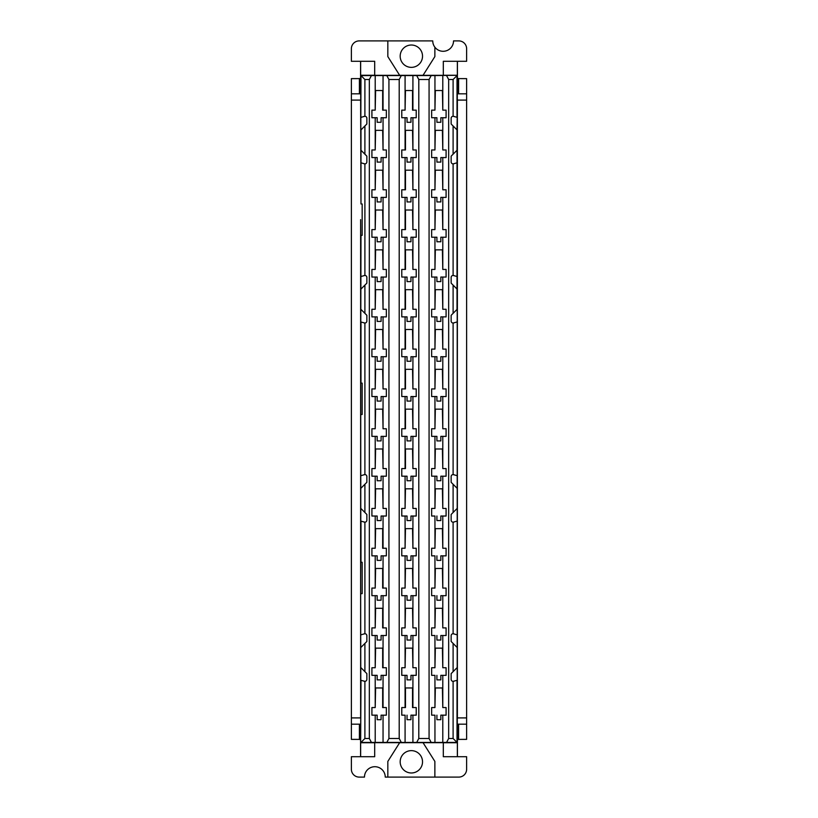 <?xml version="1.0" encoding="UTF-8"?>
<svg xmlns="http://www.w3.org/2000/svg" width="818" height="818" viewBox="0 0 818 818"><rect width="100%" height="100%" fill="white"/><g stroke="black" fill="none" stroke-linecap="round" stroke-linejoin="round"><path stroke-width="1.23" d="M359.409 739.38L351.372 739.37L351.372 78.63L359.409 78.62M360.585 93.825L360.585 78.538L359.409 78.538L359.409 93.825M458.591 93.825L458.591 78.538L457.415 78.538L457.415 61.289M458.591 739.38L466.628 739.37L466.628 78.63L458.591 78.62M457.415 756.711L457.415 739.462L458.591 739.462L458.591 724.175M359.409 724.175L359.409 739.462L360.585 739.462L360.585 756.711M351.372 93.825L360.707 93.825L360.707 100.093L351.372 100.093M363.713 681.026L364.9 681.353A2.035 2.035 0 0 1 363.713 681.026L360.789 680.269L360.626 577.958L360.626 717.907M360.983 680.269L360.646 742.734L374.695 742.734M360.646 756.711L360.646 742.734M360.585 739.462L360.585 724.175M351.372 717.907L360.707 717.907L360.707 724.175L351.372 724.175M363.713 116.585L364.9 116.258A2.035 2.035 0 0 1 366.863 118.293L366.863 124.009L360.789 130.082L360.983 75.593L371.433 75.583L369.327 79.51L364.9 79.51L364.9 116.258A2.035 2.035 0 0 0 363.713 116.585L360.983 117.342M360.983 129.888L360.983 203.979L362.159 203.979L362.159 235.339L360.707 235.339L360.626 219.653L360.626 577.958L360.707 562.273L362.159 562.273L362.159 593.643L360.983 593.643M360.626 100.093L360.983 203.979M360.585 61.289L360.585 78.538M374.695 75.266L360.646 75.266L360.646 61.289M360.646 75.266L364.9 79.51M363.713 521.874L364.9 522.201A2.035 2.035 0 0 1 363.713 521.874L360.789 521.117L360.707 383.131L362.159 383.131L362.159 414.491L360.983 414.491M360.983 521.117L360.983 562.273M363.713 322.732L364.9 323.059A2.035 2.035 0 0 1 363.713 322.732L360.789 321.975L360.983 235.339M360.983 321.975L360.983 383.131M360.983 162.813L363.713 163.569A2.035 2.035 0 0 0 364.9 163.897L364.9 275.421A2.035 2.035 0 0 0 363.713 275.748L360.983 276.504M405.084 742.437L405.084 715.167L401.771 715.177L401.771 707.56L405.472 707.56L405.472 687.958L412.528 687.958L412.528 707.56L416.229 707.56L416.209 715.157L410.963 715.157L412.916 715.167L412.916 742.437L371.433 742.417L369.327 738.49L364.9 738.49L364.9 681.353A2.035 2.035 0 0 0 366.863 679.318L366.863 673.613L364.9 671.65L364.9 643.429L366.863 641.465L366.863 635.75A2.035 2.035 0 0 0 363.713 634.042L360.983 634.799M457.017 634.799L454.287 634.042A2.035 2.035 0 0 0 451.137 635.75L451.137 641.465L453.1 643.429L453.1 671.65L451.137 673.613L451.137 679.318A2.035 2.035 0 0 0 454.287 681.026L457.211 680.269L457.211 309.235L453.1 313.345L453.1 285.124L451.137 283.161L451.137 277.455A2.035 2.035 0 0 1 453.1 275.421L453.1 163.897A2.035 2.035 0 0 0 454.287 163.569L457.017 162.813L457.017 309.429M457.017 129.888L457.211 117.342L454.287 116.585A2.035 2.035 0 0 0 451.137 118.293L451.137 124.009L457.017 129.888L457.017 162.813M457.017 475.647L454.287 474.89A2.035 2.035 0 0 0 451.137 476.597L451.137 482.303L453.1 484.266L453.1 512.487L451.137 514.45L451.137 520.166A2.035 2.035 0 0 0 454.287 521.874L457.017 521.117M453.1 313.345L451.137 315.308L451.137 321.024A2.035 2.035 0 0 0 454.287 322.732L457.017 321.975M454.287 275.748A2.035 2.035 0 0 0 453.1 275.421L457.017 276.504M363.713 634.042L364.9 633.715L364.9 522.201A2.035 2.035 0 0 0 366.863 520.166L366.863 514.45L364.9 512.487L364.9 484.266L366.863 482.303L366.863 476.597A2.035 2.035 0 0 0 363.713 474.89L360.983 475.647M369.327 738.49L369.327 79.51M363.713 275.748L364.9 275.421A2.035 2.035 0 0 1 366.863 277.455L366.863 283.161L364.9 285.124L364.9 313.345L366.863 315.308L366.863 321.024A2.035 2.035 0 0 1 364.9 323.059L364.9 474.563L363.713 474.89M363.713 163.569L364.9 163.897A2.035 2.035 0 0 0 366.863 161.862L366.863 156.156L360.983 150.267M364.9 125.962L364.9 154.193M364.9 313.345L360.983 309.429M364.9 285.124L360.983 289.04M364.9 512.487L360.983 508.571M364.9 484.266L360.983 488.182M364.9 671.65L360.983 667.733M364.9 643.429L360.983 647.345M364.9 738.49L360.983 742.407L371.433 742.417M412.916 742.437L434.951 742.437L434.951 715.167L431.648 715.177L431.648 707.56L434.951 707.56L434.951 675.341L431.648 675.341L431.648 667.733L434.951 667.733L434.951 635.514L431.648 635.514L431.648 627.897L434.951 627.897L434.951 595.678L431.648 595.688L431.648 588.07L434.951 588.07L434.951 555.851L431.648 555.862L431.648 548.244L434.951 548.244L434.951 516.025L431.648 516.035L431.648 508.418L434.951 508.418L434.951 476.199L436.914 476.199L431.659 476.188L431.648 468.581L434.951 468.581L434.951 436.362L436.914 436.362L431.659 436.362L431.648 428.755L434.951 428.755L434.951 396.536L436.914 396.536L431.659 396.536L431.648 388.928L434.951 388.928L434.951 356.709L436.914 356.709L431.659 356.709L431.648 349.102L434.951 349.102L434.951 316.883L436.914 316.883L431.659 316.873L431.648 309.276L434.951 309.276L434.951 277.057L436.914 277.046L431.659 277.046L431.648 269.439L434.951 269.439L434.951 237.22L436.914 237.22L431.659 237.22L431.648 229.613L434.951 229.613L434.951 197.394L436.914 197.394L431.659 197.394L431.648 189.786L434.951 189.786L434.951 157.567L436.914 157.567L431.659 157.567L431.648 149.96L434.951 149.96L434.951 117.741L436.914 117.741L431.659 117.731L431.648 110.133L434.951 110.133L434.951 75.563L457.354 75.266L443.305 75.266M434.869 56.585L423.039 75.328L443.305 75.328L443.305 61.289L466.628 61.289L466.628 48.743A7.843 7.843 0 0 0 458.786 40.9L453.53 40.9A10.389 10.389 0 0 1 434.869 47.188L434.869 56.585L423.039 75.328L399.665 75.328L387.834 56.585L387.834 40.9L359.214 40.9A7.843 7.843 0 0 0 351.372 48.743L351.372 61.289L374.695 61.289L374.695 75.328L399.665 75.328L387.834 56.585M375.206 742.437L375.206 715.167L371.904 715.177L371.904 707.56L375.206 707.56L375.206 675.341L371.904 675.341L371.904 667.733L375.206 667.733L375.206 635.514L371.904 635.514L371.904 627.897L375.206 627.897L375.206 595.678L371.904 595.688L371.904 588.07L375.206 588.07L375.206 555.851L371.904 555.862L371.904 548.244L375.206 548.244L375.206 516.025L371.904 516.035L371.904 508.418L375.206 508.418L375.206 476.199L371.904 476.199L371.904 468.581L375.206 468.581L375.206 436.362L371.904 436.372L371.904 428.755L375.206 428.755L375.206 396.536L371.904 396.546L371.904 388.928L375.206 388.928L375.206 356.709L371.904 356.72L371.904 349.102L375.206 349.102L375.206 316.883L371.904 316.893L371.904 309.276L375.206 309.276L375.206 277.057L371.904 277.057L371.904 269.439L375.206 269.439L375.206 237.22L371.904 237.23L371.904 229.613L375.206 229.613L375.206 197.394L371.904 197.404L371.904 189.786L375.206 189.786L375.206 157.567L371.904 157.577L371.904 149.96L375.206 149.96L375.206 117.741L371.904 117.751L371.904 110.133L375.206 110.133L375.206 75.563L371.433 75.583M375.206 75.563L434.951 75.563M446.567 75.583L448.673 79.51L453.1 79.51L457.017 75.593L457.017 117.342M434.951 707.56L435.34 687.958L442.395 687.958L442.794 707.56L442.794 675.341L446.096 675.341L446.096 667.733L442.794 667.733L442.794 635.514L446.096 635.514L446.096 627.897L442.794 627.897L442.794 595.678L446.096 595.688L446.096 588.07L442.794 588.07L442.794 555.851L446.096 555.862L446.096 548.244L442.794 548.244L442.794 516.025L446.096 516.035L446.096 508.418L442.794 508.418L442.794 476.199L446.096 476.199L446.096 468.581L442.794 468.581L442.794 436.362L446.096 436.372L446.096 428.755L442.794 428.755L442.794 396.536L446.096 396.546L446.096 388.928L442.794 388.928L442.794 356.709L446.096 356.72L446.096 349.102L442.794 349.102L442.794 316.883L446.096 316.893L446.096 309.276L442.794 309.276L442.794 277.057L446.096 277.057L446.096 269.439L442.794 269.439L442.794 237.22L446.096 237.23L446.096 229.613L442.794 229.613L442.794 197.394L446.096 197.404L446.096 189.786L442.794 189.786L442.794 157.567L446.096 157.577L446.096 149.96L442.794 149.96L442.794 117.741L446.096 117.751L446.096 110.133L442.794 110.133L442.794 75.563M443.305 742.734L457.354 742.734L453.1 738.49L448.673 738.49L448.673 79.51M448.673 738.49L446.567 742.417L442.794 742.437L442.794 715.167L446.096 715.177L446.096 707.56L442.794 707.56M440.83 679.881L436.914 679.881L440.83 679.881L440.83 675.341L442.794 675.341M434.951 675.341L431.659 675.331L431.659 667.733M436.914 679.881L436.914 675.341M446.096 675.341L440.83 675.341M405.084 715.167L401.791 715.157L401.791 707.56M407.037 719.707L410.963 719.707L407.037 719.707L407.037 715.167M407.037 162.107L410.963 162.107L407.037 162.107L407.037 157.567L401.791 157.567L401.771 149.96L405.472 149.96L405.472 130.359L412.528 130.359L412.916 149.96L412.916 117.741L416.229 117.751L416.209 110.133L416.229 117.751L410.963 117.731L410.963 122.281L407.037 122.281L410.963 122.281M407.037 117.731L401.791 117.731L401.771 110.133L401.791 117.731L407.037 117.731L407.037 122.281M440.83 122.281L436.914 122.281L440.83 122.281L440.841 117.731L446.086 117.731L446.086 110.133M431.659 110.133L431.659 117.731L434.951 117.741M440.83 719.707L436.914 719.707L440.83 719.707L440.841 715.157L446.086 715.157L446.086 707.56M434.951 715.167L431.659 715.157L431.659 707.56M386.341 715.157L386.341 707.56L386.352 715.177L381.086 715.167L386.352 715.177M377.17 719.707L381.086 719.707L377.17 719.707L377.159 715.157L371.914 715.157L371.914 707.56M375.206 149.96L375.605 130.359L382.66 130.359L383.049 149.96L383.049 117.741L386.352 117.751L386.341 110.133L386.352 117.751L381.096 117.731L381.086 122.281L377.17 122.281L381.086 122.281M377.17 122.281L377.17 117.741L371.914 117.731L371.914 110.133M377.17 679.881L381.086 679.881L377.17 679.881L377.159 675.331L371.914 675.331L371.914 667.733M381.086 675.341L386.341 675.331L386.341 667.733L386.352 675.341L381.086 675.341L381.086 679.881M410.963 679.881L407.037 679.881L410.963 679.881L410.963 675.331L416.209 675.331L416.209 667.733L416.229 675.341L412.916 675.341L412.916 707.56M407.037 679.881L407.037 675.331L401.791 675.331L401.791 667.733L405.084 667.733L405.084 635.514L401.771 635.514L401.771 627.897L401.791 635.504L407.037 635.504L407.037 640.054L410.963 640.054L407.037 640.054M446.086 675.331L446.086 667.733M377.17 640.054L381.086 640.054L377.17 640.054L377.17 635.504L371.914 635.504L371.914 627.897M381.086 635.504L386.341 635.504L386.341 627.897L386.352 635.514L381.086 635.504L381.086 640.054M410.963 640.054L410.963 635.504L416.209 635.504L416.209 627.897L416.229 635.514L412.916 635.514L412.916 667.733L416.229 667.733M440.83 640.054L436.914 640.054L440.83 640.054L440.83 635.504L446.086 635.504L446.086 627.897M434.951 635.514L431.659 635.504L431.659 627.897M377.17 600.228L381.086 600.228L377.17 600.228L377.17 595.678L371.914 595.678L371.914 588.07M381.086 595.678L386.341 595.678L386.341 588.07L386.352 595.688L381.086 595.678L381.086 600.228M410.963 600.228L407.037 600.228L410.963 600.228L410.963 595.678L416.209 595.678L416.209 588.07L416.229 595.688L412.916 595.678L412.916 627.897L416.229 627.897M407.037 600.228L407.037 595.678L401.791 595.678L401.791 588.07L405.084 588.07L405.084 555.851L401.771 555.862L401.771 548.244L401.791 555.851L407.037 555.851L407.037 560.391L410.963 560.391L407.037 560.391M440.83 600.228L436.914 600.228L440.83 600.228L440.83 595.678L446.086 595.678L446.086 588.07M434.951 595.678L431.659 595.678L431.659 588.07M377.17 560.391L381.086 560.391L377.17 560.391L377.17 555.851L371.914 555.851L371.914 548.244M381.086 555.851L386.341 555.851L386.341 548.244L386.352 555.862L381.086 555.851L381.086 560.391M410.963 560.391L410.963 555.851L416.209 555.851L416.209 548.244L416.229 555.862L412.916 555.851L412.916 588.07L416.229 588.07M440.83 560.391L436.914 560.391L440.83 560.391L440.83 555.851L446.086 555.851L446.086 548.244M434.951 555.851L431.659 555.851L431.659 548.244M377.17 520.565L381.086 520.565L377.17 520.565L377.17 516.025L371.914 516.015L371.914 508.418M381.086 516.025L386.341 516.015L386.341 508.418L386.352 516.035L381.086 516.025L381.086 520.565M410.963 520.565L407.037 520.565L410.963 520.565L410.963 516.015L416.209 516.015L416.209 508.418L416.229 516.035L412.916 516.025L412.916 548.244L416.229 548.244M407.037 520.565L407.037 516.025L401.791 516.015L401.791 508.418L405.084 508.418L405.084 476.199L401.771 476.199L401.771 468.581L401.791 476.188L407.037 476.188L407.037 480.739L410.963 480.739L407.037 480.739M440.83 520.565L436.914 520.565L440.83 520.565L440.841 516.015L446.086 516.015L446.086 508.418M434.951 516.025L431.659 516.015L431.659 508.418M377.17 480.739L381.086 480.739L377.17 480.739L377.17 476.199L371.914 476.188L371.914 468.581M375.206 508.418L375.605 488.816L382.66 488.816L383.049 508.418L383.049 476.199L386.352 476.199L386.341 468.581L386.352 476.199L381.096 476.188L381.086 480.739M405.084 508.418L405.472 488.816L412.528 488.816L412.916 508.418L412.916 476.199L416.229 476.199L416.209 468.581L416.229 476.199L410.963 476.188L410.963 480.739M440.83 480.739L436.914 480.739L440.83 480.739L440.841 476.188L446.086 476.188L446.086 468.581M431.659 468.581L431.659 476.188L434.951 476.199M377.17 440.912L381.086 440.912L377.17 440.912L377.17 436.362L371.914 436.362L371.914 428.755M375.206 468.581L375.605 448.99L382.66 448.99L383.049 468.581L383.049 436.362L386.352 436.372L386.341 428.755L386.352 436.372L381.096 436.362L381.086 440.912M401.771 468.581L405.472 468.581L405.472 448.99L412.528 448.99L412.916 468.581L412.916 436.362L416.229 436.372L416.209 428.755L416.229 436.372L410.963 436.362L410.963 440.912L407.037 440.912L410.963 440.912M407.037 436.362L401.791 436.362L401.771 428.755L401.791 436.362L407.037 436.362L407.037 440.912M440.83 440.912L436.914 440.912L440.83 440.912L440.83 436.362L446.086 436.362L446.086 428.755M431.659 428.755L431.659 436.362L434.951 436.362M377.17 401.086L381.086 401.086L377.17 401.086L377.17 396.536L371.914 396.536L371.914 388.928M375.206 428.755L375.605 409.153L382.66 409.153L383.049 428.755L383.049 396.536L386.352 396.546L386.341 388.928L386.352 396.546L381.096 396.536L381.086 401.086M401.771 428.755L405.472 428.755L405.472 409.153L412.528 409.153L412.916 428.755L412.916 396.536L416.229 396.546L416.209 388.928L416.229 396.546L410.963 396.536L410.963 401.086L407.037 401.086L410.963 401.086M407.037 396.536L401.791 396.536L401.771 388.928L401.791 396.536L407.037 396.536L407.037 401.086M440.83 401.086L436.914 401.086L440.83 401.086L440.83 396.536L446.086 396.536L446.086 388.928M431.659 388.928L431.659 396.536L434.951 396.536M377.17 361.249L381.086 361.249L377.17 361.249L377.17 356.709L371.914 356.709L371.914 349.102M375.206 388.928L375.605 369.327L382.66 369.327L383.049 388.928L383.049 356.709L386.352 356.72L386.341 349.102L386.352 356.72L381.096 356.709L381.086 361.249M401.771 388.928L405.472 388.928L405.472 369.327L412.528 369.327L412.916 388.928L412.916 356.709L416.229 356.72L416.209 349.102L416.229 356.72L410.963 356.709L410.963 361.249L407.037 361.249L410.963 361.249M407.037 356.709L401.791 356.709L401.771 349.102L401.791 356.709L407.037 356.709L407.037 361.249M440.83 361.249L436.914 361.249L440.83 361.249L440.83 356.709L446.086 356.709L446.086 349.102M431.659 349.102L431.659 356.709L434.951 356.709M377.17 321.423L381.086 321.423L377.17 321.423L377.17 316.883L371.914 316.873L371.914 309.276M375.206 349.102L375.605 329.501L382.66 329.501L383.049 349.102L383.049 316.883L386.352 316.893L386.341 309.276L386.352 316.893L381.096 316.873L381.086 321.423M401.771 349.102L405.472 349.102L405.472 329.501L412.528 329.501L412.916 349.102L412.916 316.883L416.229 316.893L416.209 309.276L416.229 316.893L410.963 316.873L410.963 321.423L407.037 321.423L410.963 321.423M407.037 316.873L401.791 316.873L401.771 309.276L401.791 316.873L407.037 316.873L407.037 321.423M440.83 321.423L436.914 321.423L440.83 321.423L440.841 316.873L446.086 316.873L446.086 309.276M431.659 309.276L431.659 316.873L434.951 316.883M377.17 281.596L381.086 281.596L377.17 281.596L377.17 277.046L371.914 277.046L371.914 269.439M375.206 309.276L375.605 289.674L382.66 289.674L383.049 309.276L383.049 277.057L386.352 277.057L386.341 269.439L386.352 277.057L381.096 277.046L381.086 281.596M401.771 309.276L405.472 309.276L405.472 289.674L412.528 289.674L412.916 309.276L412.916 277.057L416.229 277.057L416.209 269.439L416.229 277.057L410.963 277.046L410.963 281.596L407.037 281.596L410.963 281.596M407.037 277.046L401.791 277.046L401.771 269.439L401.791 277.046L407.037 277.046L407.037 281.596M440.83 281.596L436.914 281.596L440.83 281.596L440.83 277.046L446.086 277.046L446.086 269.439M431.659 269.439L431.659 277.046L434.951 277.057M377.17 241.77L381.086 241.77L377.17 241.77L377.17 237.22L371.914 237.22L371.914 229.613M375.206 269.439L375.605 249.848L382.66 249.848L383.049 269.439L383.049 237.22L386.352 237.23L386.341 229.613L386.352 237.23L381.096 237.22L381.086 241.77M401.771 269.439L405.472 269.439L405.472 249.848L412.528 249.848L412.916 269.439L412.916 237.22L416.229 237.23L416.209 229.613L416.229 237.23L410.963 237.22L410.963 241.77L407.037 241.77L410.963 241.77M407.037 237.22L401.791 237.22L401.771 229.613L401.791 237.22L407.037 237.22L407.037 241.77M440.83 241.77L436.914 241.77L440.83 241.77L440.83 237.22L446.086 237.22L446.086 229.613M431.659 229.613L431.659 237.22L434.951 237.22M377.17 201.944L381.086 201.944L377.17 201.944L377.17 197.394L371.914 197.394L371.914 189.786M375.206 229.613L375.605 210.011L382.66 210.011L383.049 229.613L383.049 197.394L386.352 197.404L386.341 189.786L386.352 197.404L381.096 197.394L381.086 201.944M401.771 229.613L405.472 229.613L405.472 210.011L412.528 210.011L412.916 229.613L412.916 197.394L416.229 197.404L416.209 189.786L416.229 197.404L410.963 197.394L410.963 201.944L407.037 201.944L410.963 201.944M407.037 197.394L401.791 197.394L401.771 189.786L401.791 197.394L407.037 197.394L407.037 201.944M440.83 201.944L436.914 201.944L440.83 201.944L440.83 197.394L446.086 197.394L446.086 189.786M431.659 189.786L431.659 197.394L434.951 197.394M377.17 162.107L381.086 162.107L377.17 162.107L377.17 157.567L371.914 157.567L371.914 149.96M375.206 189.786L375.605 170.185L382.66 170.185L383.049 189.786L383.049 157.567L386.352 157.577L386.341 149.96L386.352 157.577L381.096 157.567L381.086 162.107M401.771 189.786L405.472 189.786L405.472 170.185L412.528 170.185L412.916 189.786L412.916 157.567L416.229 157.577L416.209 149.96L416.229 157.577L410.963 157.567L410.963 162.107M401.791 149.96L401.791 157.567L407.037 157.567M440.83 162.107L436.914 162.107L440.83 162.107L440.83 157.567L446.086 157.567L446.086 149.96M431.659 149.96L431.659 157.567L434.951 157.567M410.963 715.167L410.963 719.707M416.209 715.157L412.916 715.167M416.229 707.56L416.229 715.177M401.301 742.417L399.204 738.49L399.204 79.51L401.301 75.583M401.771 110.133L405.084 110.133L405.084 75.563M405.084 149.96L405.084 117.741M405.084 189.786L405.084 157.567M405.084 229.613L405.084 197.394M405.084 269.439L405.084 237.22M405.084 309.276L405.084 277.057M405.084 349.102L405.084 316.883M405.084 388.928L405.084 356.709M405.084 428.755L405.084 396.536M405.084 468.581L405.084 436.362M401.771 548.244L405.084 548.244L405.084 516.025L401.771 516.035L401.771 508.418M401.771 627.897L405.084 627.897L405.084 595.678L401.771 595.688L401.771 588.07M405.084 707.56L405.084 675.341L401.771 675.341L401.771 667.733M434.951 742.437L442.794 742.437M434.869 761.415L423.039 742.672L399.665 742.693L387.834 761.415L399.665 742.672L374.695 742.672L374.695 756.711L351.372 756.711L351.372 769.257A7.843 7.843 0 0 0 359.214 777.1L364.47 777.1A10.389 10.389 0 0 1 374.859 766.711A10.389 10.389 0 0 1 385.247 777.1L458.786 777.1A7.843 7.843 0 0 0 466.628 769.257L466.628 756.711L443.305 756.711L443.305 742.672L423.039 742.672L434.869 761.415L434.869 777.1M457.017 680.269L457.017 742.407L446.567 742.417M454.287 163.569L453.1 163.897A2.035 2.035 0 0 1 451.137 161.862L451.137 156.156L453.1 154.193L453.1 125.962M454.287 474.89L453.1 474.563L453.1 323.059L454.287 322.732M454.287 634.042L453.1 633.715L453.1 522.201L454.287 521.874M453.1 738.49L453.1 681.353L454.287 681.026M454.287 116.585L453.1 116.258L453.1 79.51M453.1 154.193L457.017 150.267M453.1 643.429L457.017 647.345M453.1 671.65L457.017 667.733M453.1 285.124L457.017 289.04M453.1 512.487L457.017 508.571M453.1 484.266L457.017 488.182M457.354 61.289L457.354 75.266M457.415 93.825L457.415 78.538M466.628 93.825L457.293 93.825L457.293 100.093L466.628 100.093M457.374 100.093L457.374 717.907M466.628 717.907L457.293 717.907L457.293 724.175L466.628 724.175M457.415 739.462L457.415 724.175M457.354 742.734L457.354 756.711M387.834 40.9L432.753 40.9A10.389 10.389 0 0 0 434.869 47.188M411.352 67.362A11.176 11.176 0 0 0 422.528 56.186A11.176 11.176 0 0 0 411.352 45.021A11.176 11.176 0 0 0 400.176 56.186A11.176 11.176 0 0 0 411.352 67.362M387.834 761.415L387.834 777.1M411.352 772.979A11.176 11.176 0 0 0 422.528 761.814A11.176 11.176 0 0 0 411.352 750.638A11.176 11.176 0 0 0 400.176 761.814A11.176 11.176 0 0 0 411.352 772.979M375.206 707.56L375.605 687.958L382.66 687.958L382.66 707.56L386.352 707.56M377.17 715.167L375.206 715.167M381.086 715.167L381.086 719.707M383.049 742.437L383.049 715.167M383.049 707.56L383.049 675.341M377.17 675.341L375.206 675.341M375.206 667.733L375.605 648.132L382.66 648.132L382.66 667.733L386.352 667.733M383.049 667.733L383.049 635.514M377.17 635.504L375.206 635.514M375.206 627.897L375.605 608.295L382.66 608.295L382.66 627.897L386.352 627.897M383.049 627.897L383.049 595.678M377.17 595.678L375.206 595.678M375.206 588.07L375.605 568.469L382.66 568.469L382.66 588.07L386.352 588.07M383.049 588.07L383.049 555.851M377.17 555.851L375.206 555.851M375.206 548.244L375.605 528.643L382.66 528.643L382.66 548.244L386.352 548.244M383.049 548.244L383.049 516.025M377.17 516.025L375.206 516.025M383.049 508.418L386.352 508.418M383.049 476.199L381.096 476.188M377.17 476.199L375.206 476.199M383.049 468.581L386.352 468.581M383.049 436.362L381.096 436.362M377.17 436.362L375.206 436.362M383.049 428.755L386.352 428.755M383.049 396.536L381.096 396.536M377.17 396.536L375.206 396.536M383.049 388.928L386.352 388.928M383.049 356.709L381.096 356.709M377.17 356.709L375.206 356.709M383.049 349.102L386.352 349.102M383.049 316.883L381.096 316.873M377.17 316.883L375.206 316.883M383.049 309.276L386.352 309.276M383.049 277.057L381.096 277.046M377.17 277.046L375.206 277.057M383.049 269.439L386.352 269.439M383.049 237.22L381.096 237.22M377.17 237.22L375.206 237.22M383.049 229.613L386.352 229.613M383.049 197.394L381.096 197.394M377.17 197.394L375.206 197.394M383.049 189.786L386.352 189.786M383.049 157.567L381.096 157.567M377.17 157.567L375.206 157.567M383.049 149.96L386.352 149.96M383.049 117.741L381.096 117.731M377.17 117.741L375.206 117.741M375.206 110.133L375.605 90.532L382.66 90.532L382.66 110.133L386.352 110.133M383.049 110.133L383.049 75.563M386.822 75.583L388.928 79.51L399.204 79.51M399.204 738.49L388.928 738.49L388.928 79.51M388.928 738.49L386.822 742.417M412.916 508.418L416.229 508.418M412.916 468.581L416.229 468.581M412.916 428.755L416.229 428.755M412.916 388.928L416.229 388.928M412.916 349.102L416.229 349.102M412.916 309.276L416.229 309.276M412.916 269.439L416.229 269.439M412.916 229.613L416.229 229.613M412.916 189.786L416.229 189.786M412.916 149.96L416.229 149.96M405.084 110.133L405.472 90.532L412.528 90.532L412.528 110.133L416.229 110.133M412.916 110.133L412.916 75.563M416.699 75.583L418.796 79.51L429.072 79.51L431.178 75.583M431.178 742.417L429.072 738.49L418.796 738.49L418.796 79.51M418.796 738.49L416.699 742.417M410.963 675.341L412.916 675.341M405.084 675.341L407.037 675.341M405.084 667.733L405.472 648.132L412.528 648.132L412.916 667.733M410.963 635.504L412.916 635.514M405.084 635.514L407.037 635.504M405.084 627.897L405.472 608.295L412.528 608.295L412.916 627.897M410.963 595.678L412.916 595.678M405.084 595.678L407.037 595.678M405.084 588.07L405.472 568.469L412.528 568.469L412.916 588.07M410.963 555.851L412.916 555.851M405.084 555.851L407.037 555.851M405.084 548.244L405.472 528.643L412.528 528.643L412.916 548.244M410.963 516.025L412.916 516.025M405.084 516.025L407.037 516.015M410.963 476.199L412.916 476.199M405.084 476.199L407.037 476.199M410.963 436.362L412.916 436.362M410.963 396.536L412.916 396.536M410.963 356.709L412.916 356.709M410.963 316.883L412.916 316.883M410.963 277.046L412.916 277.057M410.963 237.22L412.916 237.22M410.963 197.394L412.916 197.394M410.963 157.567L412.916 157.567M410.963 117.741L412.916 117.741M429.072 738.49L429.072 79.51M436.914 719.707L436.914 715.167M440.83 715.167L442.794 715.167M434.951 110.133L435.34 90.532L442.395 90.532L442.794 110.133M436.914 122.281L436.914 117.741M440.83 117.741L442.794 117.741M434.951 149.96L435.34 130.359L442.395 130.359L442.794 149.96M436.914 162.107L436.914 157.567M440.83 157.567L442.794 157.567M434.951 189.786L435.34 170.185L442.395 170.185L442.794 189.786M436.914 201.944L436.914 197.394M440.83 197.394L442.794 197.394M434.951 229.613L435.34 210.011L442.395 210.011L442.794 229.613M436.914 241.77L436.914 237.22M440.83 237.22L442.794 237.22M434.951 269.439L435.34 249.848L442.395 249.848L442.794 269.439M436.914 281.596L436.914 277.046M440.83 277.046L442.794 277.057M434.951 309.276L435.34 289.674L442.395 289.674L442.794 309.276M436.914 321.423L436.914 316.883M440.83 316.883L442.794 316.883M434.951 349.102L435.34 329.501L442.395 329.501L442.794 349.102M436.914 361.249L436.914 356.709M440.83 356.709L442.794 356.709M434.951 388.928L435.34 369.327L442.395 369.327L442.794 388.928M436.914 401.086L436.914 396.536M440.83 396.536L442.794 396.536M434.951 428.755L435.34 409.153L442.395 409.153L442.794 428.755M436.914 440.912L436.914 436.362M440.83 436.362L442.794 436.362M434.951 468.581L435.34 448.99L442.395 448.99L442.794 468.581M436.914 480.739L436.914 476.199M440.83 476.199L442.794 476.199M434.951 508.418L435.34 488.816L442.395 488.816L442.794 508.418M436.914 520.565L436.914 516.025M440.83 516.025L442.794 516.025M434.951 548.244L435.34 528.643L442.395 528.643L442.794 548.244M436.914 560.391L436.914 555.851M440.83 555.851L442.794 555.851M434.951 588.07L435.34 568.469L442.395 568.469L442.794 588.07M436.914 600.228L436.914 595.678M440.83 595.678L442.794 595.678M434.951 627.897L435.34 608.295L442.395 608.295L442.794 627.897M436.914 640.054L436.914 635.504M440.83 635.504L442.794 635.514M434.951 667.733L435.34 648.132L442.395 648.132L442.794 667.733"/></g></svg>

